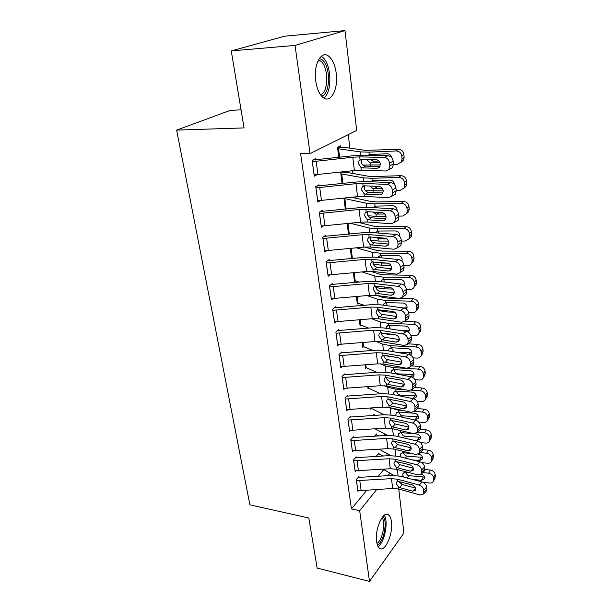 <?xml version="1.0" encoding="UTF-8"?>
<svg xmlns="http://www.w3.org/2000/svg" width="612" height="612" viewBox="0 0 612 612"><rect width="100%" height="100%" fill="white"/><g stroke="black" fill="none" stroke-linecap="round" stroke-linejoin="round"><path stroke-width="0.92" d="M376.64 541.582C374.582 528.829 383.701 509.429 388.811 515.067C390.142 516.306 391.014 518.517 391.42 521.707C393.348 534.146 384.527 553.562 379.195 547.985C377.918 546.791 377.061 544.657 376.64 541.582M315.723 80.914C313.283 64.78 321.224 49.985 328.636 56.159C332.553 59.364 335.078 65.079 336.225 73.302C338.474 89.077 330.801 103.826 323.182 97.599C319.426 94.539 316.94 88.977 315.723 80.914M387.159 455.772L386.876 453.469M384.703 435.545L384.497 433.809M382.202 414.898L382.064 413.758M379.654 393.822L379.585 393.294M355.962 198.265L355.786 196.842M352.956 173.487L352.619 170.733M349.888 148.15L348.251 134.632M398.756 489.042L403.912 533.06L369.495 581.4L359.672 510.676L376.717 489.539M241.052 109.854L230.403 110.336L176.623 130.111L249.887 504.846L308.823 518.004L317.138 568.066L369.495 581.4M176.623 130.111L244.05 127.908L231.267 50.903L284.603 36.2L345 30.6L356.704 130.433L310.062 153.597L295.038 45.418L345 30.6M376.694 434.895L376.571 433.931L374.452 436.31M356.36 457.868L356.222 456.866L353.56 459.872L355.212 471.798L355.954 470.942M371.331 408.357L370.627 409.114L370.497 408.112L371.293 408.342L384.053 414.76M350.798 417.231L350.653 416.191L347.907 419.044L349.628 431.468L350.477 430.557M366.267 367.567L365.463 368.355L365.035 364.936M345 374.881L344.854 373.802L342.016 376.487L343.814 389.439L344.801 388.475M361.026 325.102L360.101 325.921L359.336 319.877M338.956 330.725L338.803 329.593L335.873 332.087L337.74 345.612L338.91 344.579M355.595 280.847L354.501 281.704L353.376 272.807M332.645 284.618L332.484 283.44L329.455 285.735L331.406 299.857L332.821 298.74M347.149 223.594L348.488 234.197M326.051 236.446L325.882 235.215L322.746 237.288L324.788 252.052L326.548 250.836M341.856 171.941L340.7 172.592L342.085 183.585M343.76 171.727L343.814 172.171M319.15 186.063L318.974 184.778L315.731 186.599L317.865 202.052L320.153 200.698M310.062 153.597L300.614 153.734L351.441 508.939L366.833 490.204M378.193 476.373L383.762 469.595M315.585 160L315.402 158.676L312.097 160.367L314.285 176.18L316.947 174.741M340.685 147.125L340.524 145.855L337.51 147.393L338.773 157.391M322.639 211.545L322.47 210.283L319.28 212.234L321.369 227.335L323.358 226.058M343.929 198.135L345.329 209.174M329.386 260.804L329.218 259.595L326.135 261.783L328.139 276.219L329.707 275.056M352.81 258.012L351.984 258.616M350.301 248.48L351.586 258.654M335.835 307.92L335.674 306.765L332.698 309.167L334.611 322.983L335.889 321.912M358.334 303.208L357.332 304.042L356.391 296.598M342.009 353.04L341.856 351.931L338.979 354.524L340.808 367.758L341.886 366.764M363.673 346.553L362.809 347.348L362.212 342.651M347.93 396.278L347.784 395.214L344.992 397.984L346.752 410.667L347.67 409.734M368.822 388.169L368.072 388.934L367.797 386.753M353.606 437.756L353.468 436.738L350.768 439.661L352.451 451.84L353.246 450.96M374.246 415.357L374.123 414.37L372.968 415.617M359.06 477.574L358.923 476.595L356.306 479.67L357.921 491.359L358.617 490.526M379.088 454.058L378.966 453.109L376.548 455.94L376.625 456.529M387.878 475.708L389.928 473.16M231.267 50.903L295.038 45.418M351.441 508.939L359.672 510.676M312.281 161.69L352.787 157.238L359.703 156.879L384.282 157.414L387.939 155.7C390.808 156.091 392.552 157.934 393.179 161.239L389.546 162.991C388.911 159.671 387.151 157.812 384.282 157.414M312.763 160.023L353.116 155.746L363.429 155.196L387.939 155.7M314.101 174.871L354.394 170.534L361.264 170.213L385.728 171L388.865 169.516L389.829 165.722L389.546 162.991M361.585 159.327L361.118 161.851C361.562 164.047 362.748 165.431 364.675 166.013L365.364 166.112L362.656 167.872L377.137 168.315L379.608 167.13M389.829 165.722L393.455 163.955L393.179 161.239M393.455 163.955L392.491 167.734L389.454 169.226M379.976 166.533L365.364 166.112M362.656 167.872L360.935 167.351L358.433 163.565L359.007 160.818L360.04 159.763L361.661 159.327L376.189 159.671C378.461 159.992 379.845 161.469 380.358 164.1L379.585 167.16L377.137 168.315M362.885 165.079L380.381 164.919M393.485 164.421L397.471 164.268L401.503 161.736L402.069 158.753L404.134 157.085L403.568 160.053L401.212 162.211M337.671 148.67L360.254 151.875L368.952 152.151L396.125 150.942L398.236 149.328C401.365 149.512 403.247 151.21 403.874 154.423L404.134 157.085M337.939 147.171L343.623 147.255L365.41 150.368L398.236 149.328M379.953 162.555L370.161 162.869L366.756 159.74M367.835 155.287L369.977 154.492L387.174 153.75C389.584 153.88 391.083 155.18 391.665 157.651M403.874 154.423L401.809 156.075L402.069 158.753M401.809 156.075C401.174 152.847 399.276 151.133 396.125 150.942M370.803 159.548L372.348 160.811L374.246 161.201L378.943 161.01M315.907 187.892L355.97 183.669L362.817 183.386L387.159 184.434L390.762 182.583C393.6 183.026 395.321 184.862 395.941 188.098L392.361 189.972C391.741 186.721 390.005 184.878 387.159 184.434M316.71 186.048L356.268 182.009L366.481 181.58L390.762 182.583M317.689 200.767L357.538 196.651L364.339 196.414L388.566 197.699L391.749 196.222L392.636 192.635L392.361 189.972M364.522 185.819L364.186 188.037C364.614 190.179 365.785 191.548 367.697 192.153L368.378 192.26L365.716 194.165L380.067 194.899L382.714 193.514M392.636 192.635L396.209 190.745L395.941 188.098M396.209 190.745L395.321 194.318L392.56 195.794M382.99 192.987L368.378 192.26M365.716 194.165L364.01 193.621L361.539 189.881L362.067 187.295L363.145 186.209L364.744 185.819L379.142 186.461C381.383 186.821 382.76 188.282 383.265 190.868L382.554 193.752L380.067 194.899M319.456 213.496L359.076 209.488L365.854 209.289L389.966 210.811L393.508 208.845C396.324 209.335 398.029 211.155 398.634 214.322L395.115 216.327C394.503 213.144 392.789 211.308 389.966 210.811M320.489 211.492L359.351 207.675L369.457 207.369L393.508 208.845M321.193 226.08L360.606 222.179L367.345 222.018L391.351 223.77L394.564 222.309L395.383 218.928L395.115 216.327M367.414 211.691L367.177 213.619C367.598 215.707 368.761 217.069 370.65 217.696L371.323 217.811L368.715 219.853L382.928 220.871L385.713 219.295M395.383 218.928L398.902 216.916L398.634 214.322M398.902 216.916L398.075 220.289L395.566 221.735M385.92 218.828L371.323 217.811M368.715 219.853L367.024 219.287L364.584 215.6L365.058 213.16L366.175 212.043L367.758 211.698L382.026 212.624C384.252 213.014 385.606 214.475 386.103 217L385.445 219.731L382.928 220.871M365.402 190.699L383.265 190.883M396.193 190.554L400.118 190.454L404.165 187.93L404.677 185.122L406.697 183.309L406.184 186.102L404.019 188.19M340.853 173.839L363.283 177.832L371.905 178.291L398.802 177.442L400.868 175.675C403.974 175.889 405.832 177.572 406.444 180.716L406.697 183.309M341.442 172.179L346.729 172.377L368.37 176.241L374.108 176.539L400.868 175.675M382.454 188.588L373.091 188.764L369.855 186.048M370.359 181.741L372.915 180.586L389.936 180.073C392.407 180.249 393.899 181.596 394.403 184.113L394.426 184.541M406.444 180.716L404.417 182.514L404.677 185.122M404.417 182.514C403.79 179.354 401.923 177.664 398.802 177.442M375.233 186.576L380.641 186.882M367.98 215.73L376.212 216.396L385.965 216.266M398.817 216.097L402.704 216.044L406.758 213.534L407.217 210.895L409.206 208.944L408.747 211.568L406.728 213.588M343.967 198.464L366.244 203.192L374.789 203.834L401.418 203.322L403.446 201.417C406.513 201.669 408.349 203.329 408.961 206.405L409.206 208.944M351.479 197.309L371.27 201.532L376.954 201.952L403.446 201.417M384.734 214.016L375.944 214.07L373.091 212.043M375.217 206.145L373.068 207.422L375.791 206.091L392.644 205.785C395.084 205.992 396.561 207.323 397.058 209.786L397.043 210.719M408.961 206.405L406.965 208.348L407.217 210.895M406.965 208.348C406.353 205.25 404.501 203.574 401.418 203.322M375.975 205.984L375.584 207.575M319.365 58.431L321.927 59.632C330.901 65.691 330.602 94.233 321.629 96.16M320.527 94.776C328.705 92.603 328.805 66.547 320.589 61.032L318.431 59.976M323.733 97.974C332.561 92.481 331.635 63.419 322.279 56.992L321.262 56.312M378.109 546.577C384.573 542.569 388.674 521.493 384.282 515.227M383.005 516.413C387.909 520.98 383.67 542.714 377.382 544.932M376.954 543.38C382.408 540.587 385.965 522.403 382.033 517.63M322.914 238.527L362.113 234.717L368.822 234.595L392.713 236.584L396.201 234.495C398.986 235.031 400.676 236.844 401.265 239.942L397.8 242.061C397.203 238.948 395.505 237.119 392.713 236.584M324.13 236.37L362.365 232.759L372.371 232.56L396.201 234.495M324.62 250.828L363.612 247.126L370.283 247.034L394.059 249.245L397.31 247.806L398.068 244.601L397.8 242.061M370.252 236.982L370.099 238.626C370.512 240.669 371.66 242.015 373.534 242.658L374.2 242.788L371.637 244.953L385.728 246.238L388.62 244.486M398.068 244.601L401.526 242.474L401.265 239.942M401.526 242.474L400.768 245.664L398.496 247.072M388.758 244.089L374.2 242.788M371.637 244.953L369.969 244.372L367.552 240.73L367.988 238.428L369.135 237.288L370.711 236.982L384.841 238.183C387.044 238.611 388.39 240.065 388.872 242.536L388.268 245.121L385.728 246.238M326.303 262.992L365.089 259.389L371.721 259.335L395.39 261.76L398.825 259.565C401.587 260.138 403.254 261.944 403.844 264.981L400.432 267.207C399.835 264.155 398.16 262.341 395.39 261.76M327.649 260.704L365.31 257.277L375.217 257.193L398.825 259.565M327.971 275.017L366.542 271.514L373.152 271.498L396.714 274.13L399.988 272.723L400.692 269.685L400.432 267.207M373.045 261.699L372.96 263.068C373.366 265.072 374.498 266.404 376.357 267.069L377.015 267.207L374.498 269.494L388.459 271.032L391.428 269.112M400.692 269.685L404.096 267.452L403.844 264.981M404.096 267.452L403.392 270.473L401.334 271.827M391.519 268.775L377.015 267.207M374.498 269.494L372.846 268.89L370.459 265.302L370.857 263.122L372.027 261.967L387.595 263.16C389.775 263.627 391.106 265.065 391.581 267.482L391.022 269.93L388.459 271.032M370.597 240.202L379.004 241.09L388.482 241.074M401.38 241.059L405.228 241.059L409.29 238.565L409.703 236.079L411.654 233.998L411.241 236.469L409.352 238.428M350.293 223.265L369.143 227.993L377.612 228.812L403.974 228.62L405.963 226.585C409 226.861 410.82 228.505 411.417 231.52L411.654 233.998M358.464 222.401L374.1 226.264L379.731 226.792L405.963 226.585M386.685 238.871L378.744 238.818L376.411 237.471M377.788 231.114L375.845 232.353L378.599 231.022L395.283 230.923C397.701 231.152 399.162 232.468 399.651 234.878L399.552 236.232M411.417 231.52L409.459 233.593L409.703 236.079M409.459 233.593C408.854 230.563 407.026 228.903 403.974 228.62M378.621 231.022L378.392 232.866M373.228 264.139L381.727 265.233L390.808 265.333M403.889 265.47L407.699 265.509C409.589 265.463 410.943 264.636 411.761 263.038L412.136 260.704L414.049 258.493L413.674 260.819L412.174 262.556M350.339 248.472L351.51 257.736L354.118 258.402M356.475 247.852L371.974 252.251L380.373 253.23L406.475 253.353L408.418 251.188C411.432 251.494 413.23 253.123 413.811 256.068L414.049 258.493M364.637 247.034L376.862 250.453L382.454 251.088L408.418 251.188M387.404 263.145L381.475 263.015L379.953 262.364M380.312 255.541L378.576 256.726L381.345 255.403L397.861 255.502C400.263 255.747 401.702 257.055 402.183 259.412L401.954 261.125M413.811 256.068L411.899 258.264L412.136 260.704M411.899 258.264C411.302 255.303 409.497 253.666 406.475 253.353M381.268 255.403L381.115 257.002M329.616 286.921L367.988 283.509L374.559 283.524L398.014 286.362L401.396 284.067C404.127 284.687 405.779 286.477 406.353 289.445L402.994 291.779C402.413 288.795 400.753 286.99 398.014 286.362M331.069 284.511L368.195 281.268L378.002 281.283L401.396 284.067M331.245 298.687L369.418 295.367L375.952 295.42L399.307 298.465L402.604 297.08L403.247 294.204L402.994 291.779M375.791 285.858L375.753 286.982C376.158 288.94 377.275 290.256 379.119 290.937L379.769 291.09L377.298 293.492L391.129 295.275L394.151 293.202M403.247 294.204L406.605 291.863L406.353 289.445M406.605 291.863L405.955 294.724L404.096 296.032M394.212 292.911L379.769 291.09M377.298 293.492L375.653 292.865L373.297 289.323L373.664 287.265L374.858 286.102L390.28 287.579C392.445 288.076 393.761 289.507 394.227 291.87L393.707 294.196L391.129 295.275M375.898 285.85L376.112 287.648L384.397 288.856L392.927 289.048M406.345 289.338L410.117 289.422C412.021 289.392 413.375 288.581 414.171 286.982L414.515 284.779L416.397 282.453L416.053 284.641L414.775 286.225M353.422 272.807L354.402 280.571L359.42 282.117M362.029 271.957L374.751 275.981L383.074 277.114L408.915 277.534L410.828 275.247C413.804 275.576 415.586 277.19 416.16 280.082L416.397 282.453M370.673 271.346L379.578 274.115L385.116 274.857L410.828 275.247M380.794 281.619L381.245 280.564L383.319 279.302L400.393 279.531C402.765 279.806 404.188 281.092 404.662 283.402L404.257 285.437M416.16 280.082L414.278 282.392L414.515 284.779M414.278 282.392C413.697 279.493 411.907 277.871 408.915 277.534M403.384 284.787L404.601 284.519M383.877 279.248L384.191 282.017M332.859 310.322L370.826 307.094L377.336 307.178L400.577 310.422L403.905 308.02C406.613 308.678 408.25 310.46 408.816 313.367L405.504 315.8C404.93 312.877 403.293 311.087 400.577 310.422M334.397 307.798L371.01 304.722L380.725 304.845L403.905 308.02M334.45 321.836L372.226 318.699L378.698 318.814L401.839 322.249L405.152 320.895L405.756 318.171L405.504 315.8M378.491 310.368C378.882 312.288 379.991 313.589 381.819 314.293L382.462 314.446L380.029 316.962L393.746 318.974L396.79 316.756M405.756 318.171L409.053 315.731L408.816 313.367M409.053 315.731L408.456 318.447L406.781 319.693M396.828 316.519L382.462 314.446M380.029 316.962L378.407 316.32L376.074 312.824L376.411 310.873L377.627 309.703L392.912 311.447C395.054 311.975 396.354 313.398 396.821 315.716L396.339 317.919L393.746 318.974M378.507 310.513L387.013 311.975L394.755 312.227M408.701 312.686L412.48 312.808C414.401 312.801 415.747 311.998 416.527 310.406L416.841 308.326L418.684 305.885L418.371 307.958L417.292 309.397M356.429 296.598L357.232 302.94L364.27 305.357M367.07 295.588L377.459 299.199L385.713 300.477L411.302 301.18L413.184 298.778C416.129 299.138 417.889 300.737 418.455 303.56L418.684 305.885M377.352 295.604L382.225 297.271L387.717 298.113L398.863 298.404M400.447 298.442L413.184 298.778M383.395 305.212L383.862 303.881L385.95 302.619L402.857 303.039C405.205 303.33 406.613 304.608 407.079 306.864L406.467 309.175M418.455 303.56L416.611 305.992L416.841 308.326M416.611 305.992C416.038 303.147 414.27 301.548 411.302 301.18M403.384 307.951L407.064 307.744M386.44 302.58L387.151 305.725M336.026 333.226L373.603 330.174L380.052 330.319L403.086 333.945L406.36 331.452C409.046 332.14 410.66 333.915 411.218 336.761L407.959 339.285C407.393 336.424 405.771 334.642 403.086 333.945M337.633 330.587L373.771 327.68L383.387 327.894L406.36 331.452M337.587 344.487L374.972 341.527L381.383 341.703L404.318 345.505L407.646 344.196L408.204 341.611L407.959 339.285M381.161 333.249C381.551 335.124 382.653 336.424 384.458 337.135L385.101 337.304L382.707 339.92L396.293 342.154L399.353 339.813M408.204 341.611L411.455 339.079L411.218 336.761M411.455 339.079L410.897 341.649L409.39 342.835M399.368 339.614L385.101 337.304M382.707 339.92L381.1 339.262L378.79 335.812L379.096 333.961L380.335 332.783L395.482 334.795C397.609 335.353 398.894 336.768 399.353 339.04L398.902 341.129L396.293 342.154M381.146 332.989L389.569 334.596L395.842 334.871M410.943 335.529L414.791 335.697C416.718 335.705 418.065 334.917 418.83 333.326L419.113 331.36L420.926 328.812L420.643 330.771L419.717 332.079M359.374 319.869L360.001 324.842L368.753 328.131M371.706 318.745L380.113 321.92L388.299 323.343L413.643 324.314L415.487 321.805C418.401 322.187 420.146 323.771 420.704 326.54L420.926 328.812M383.885 319.586L393.309 320.979M404.731 321.407L415.487 321.805M385.965 328.292L386.424 326.693L388.536 325.439L405.274 326.035C407.6 326.349 408.992 327.611 409.451 329.83L408.571 332.377M420.704 326.54L418.891 329.08L419.113 331.36M418.891 329.08C418.325 326.295 416.573 324.704 413.643 324.314M399.628 330.404L409.459 330.48M388.957 325.4L390.249 328.958M339.132 355.633L376.326 352.757L382.707 352.963L405.534 356.949L408.762 354.363C411.425 355.09 413.024 356.85 413.567 359.649L410.361 362.258C409.803 359.451 408.196 357.683 405.534 356.949M340.785 352.902L376.472 350.14L385.996 350.447L408.762 354.363M340.655 366.657L377.658 363.865L384.015 364.102L406.735 368.263L410.078 366.986L410.361 362.258M383.785 355.649C384.168 357.485 385.254 358.762 387.044 359.489L387.679 359.665L385.33 362.388L398.794 364.828L401.847 362.38M410.598 364.53L413.804 361.906L413.567 359.649M413.804 361.906L413.284 364.354L411.922 365.471M401.847 362.205L387.679 359.665M385.33 362.388L383.732 361.715L381.452 358.303L381.735 356.551L382.99 355.373L397.999 357.63C400.103 358.211 401.38 359.619 401.824 361.853L401.411 363.834L398.794 364.828M384.267 355.22L393.309 356.804M413.069 357.875L417.055 358.097C418.991 358.119 420.337 357.347 421.079 355.763L421.339 353.897L423.122 351.25L422.066 354.287M362.258 342.643L362.717 346.293L372.93 350.447M376.043 341.45L382.714 344.158L390.823 345.726L415.931 346.958L417.736 344.342C420.628 344.747 422.349 346.308 422.9 349.024L423.122 351.25M408.051 343.875L417.736 344.342M388.528 350.883L388.934 349.024L391.053 347.777L407.638 348.542C409.948 348.878 411.325 350.125 411.777 352.298L411.555 353.82L410.56 355.059M422.9 349.024L421.125 351.671L421.339 353.897M421.125 351.671C420.566 348.939 418.83 347.371 415.931 346.958M391.428 347.746L393.776 351.785M396.783 352.305L411.792 352.749M342.169 377.573L378.981 374.85L385.308 375.125L407.929 379.455L411.119 376.785C413.75 377.543 415.334 379.295 415.869 382.033L412.71 384.734C412.159 381.98 410.568 380.22 407.929 379.455M343.86 374.743L379.111 372.134L388.543 372.524L411.119 376.785M343.661 388.368L380.289 385.728L386.585 386.027L409.107 390.525L412.457 389.286L412.71 384.734M386.348 377.566C386.723 379.363 387.794 380.633 389.569 381.375L390.204 381.559L387.893 384.374L401.243 387.021L404.272 384.474M412.939 386.952L416.099 384.244L415.869 382.033M416.099 384.244L415.617 386.577L414.393 387.625M404.264 384.313L390.204 381.559M387.893 384.374L386.31 383.686L384.053 380.32L384.313 378.652L385.583 377.482L400.462 379.976C402.551 380.588 403.813 381.987 404.249 384.168L403.866 386.057L401.243 387.021M415.089 379.746L419.266 380.014C421.217 380.06 422.555 379.302 423.282 377.726L423.519 375.959L425.271 373.213L424.353 376.043M365.073 364.936L365.379 367.315L376.847 372.318M380.259 363.765L385.254 365.938L393.302 367.628L418.164 369.113L419.947 366.397C422.808 366.833 424.514 368.378 425.057 371.033L425.271 373.213M411.402 365.899L419.947 366.397M391.022 372.731L391.389 370.88L393.524 369.64L409.956 370.574C412.236 370.926 413.597 372.165 414.049 374.292L413.85 375.737L412.404 377.222M425.057 371.033L423.305 373.779L423.519 375.959M423.305 373.779C422.754 371.102 421.041 369.549 418.164 369.113M393.883 370.138L396.14 373.389L397.877 373.878L414.064 374.544M345.145 399.047L381.59 396.492L387.847 396.813L410.277 401.48L413.414 398.726C416.022 399.521 417.591 401.258 418.126 403.943L415.005 406.728C414.469 404.027 412.893 402.275 410.277 401.48M346.866 396.125L381.697 393.661L391.045 394.136L413.414 398.726M346.606 409.619L382.867 407.133L389.102 407.493L411.432 412.312L414.783 411.119L415.005 406.728M388.857 399.032L392.674 402.994L390.402 405.901L403.629 408.739L406.628 406.108M415.227 408.9L418.348 406.108L418.126 403.943M418.348 406.108L417.897 408.326L416.795 409.313M406.613 405.947L392.674 402.994M390.402 405.901L388.834 405.198L386.6 401.87L386.838 400.286L388.123 399.123L402.872 401.839C404.937 402.482 406.184 403.866 406.62 406.008L406.261 407.806L403.629 408.739M416.986 401.143L421.438 401.48C423.389 401.541 424.728 400.799 425.432 399.238L425.654 397.563L427.367 394.717L426.572 397.356M367.835 386.746L367.98 387.924L380.549 393.753M384.413 385.721L387.748 387.266L395.727 389.087L405.221 389.745M411.532 390.188L420.36 390.8L422.104 387.993C424.942 388.444 426.625 389.974 427.161 392.583L427.367 394.717M414.561 387.48L422.104 387.993M393.462 394.036L393.807 392.277L395.949 391.053L412.22 392.147C414.485 392.514 415.831 393.738 416.267 395.819L416.091 397.196L413.995 398.886M427.161 392.583L425.439 395.421L425.654 397.563M425.439 395.421C424.904 392.797 423.206 391.259 420.36 390.8M396.278 391.366L398.511 394.579L400.233 395.069L416.275 395.895M348.052 420.084L384.137 417.675L390.341 418.05L412.572 423.03L415.67 420.207C418.248 421.025 419.801 422.754 420.329 425.394L417.254 428.247C416.726 425.6 415.166 423.864 412.572 423.03M349.804 417.078L384.229 414.745L393.493 415.296L415.67 420.207M349.49 430.435L385.392 428.102L391.565 428.507L413.704 433.64L417.063 432.485L417.254 428.247M391.336 420.199L395.092 423.986L392.858 426.977L405.978 430.007L408.931 427.298M417.476 430.374L420.543 427.513L420.329 425.394M420.543 427.513L420.13 429.616L419.128 430.55M408.908 427.13L395.092 423.986M392.858 426.977L391.305 426.266L389.094 422.976L389.316 421.469L390.601 420.314L405.228 423.252C407.278 423.909 408.518 425.294 408.946 427.39L408.609 429.104L405.978 430.007M418.761 422.089L423.558 422.494C425.524 422.578 426.847 421.852 427.543 420.299L427.742 418.707L429.433 415.778L428.729 418.241M388.628 407.393L398.098 410.094L402.979 410.484M414.576 411.409L422.502 412.044L424.223 409.145C427.031 409.619 428.698 411.134 429.226 413.689L429.433 415.778M417.56 408.625L424.223 409.145M395.849 414.913L396.171 413.23L398.313 412.021L414.439 413.268C416.68 413.651 418.019 414.859 418.447 416.91L418.279 418.21L415.143 419.931L414.033 419.84M429.226 413.689L427.536 416.611L427.742 418.707M427.536 416.611C427 414.049 425.325 412.519 422.502 412.044M398.626 412.167L400.837 415.334L402.535 415.839L418.44 416.818M350.906 440.686L386.631 438.422L392.782 438.85L414.821 444.136L417.874 441.229C420.429 442.086 421.966 443.807 422.487 446.385L419.45 449.315C418.929 446.722 417.384 444.993 414.821 444.136M352.673 437.595L386.715 435.392L395.887 436.027L417.874 441.229M352.313 450.83L387.863 448.634L393.983 449.093L415.923 454.517L419.281 453.416L419.45 449.315M393.776 440.969L397.463 444.549L395.26 447.624L408.273 450.822L411.172 448.061M419.671 451.396L422.701 448.466L422.487 446.385M422.701 448.466L422.311 450.47L421.408 451.342M411.134 447.877L397.463 444.549M395.26 447.624L393.723 446.898L391.535 443.646L391.741 442.216L393.042 441.068L407.538 444.205C409.573 444.893 410.797 446.263 411.218 448.328L410.904 449.958L408.273 450.822M420.39 442.591L425.638 443.088C427.604 443.187 428.928 442.468 429.601 440.938L429.785 439.424L431.445 436.402L430.825 438.705M375.164 428.874L387.404 435.346M393.011 428.844L401.273 430.756M417.369 432.194L424.606 432.845L426.296 429.861C429.073 430.351 430.726 431.85 431.246 434.359L431.445 436.402M420.283 429.333L426.296 429.861M373.335 415.219L374.881 415.472M398.588 436.662L398.481 433.755L400.638 432.569L416.619 433.954C418.838 434.352 420.153 435.553 420.582 437.557L420.429 438.804L417.3 440.487L413.054 440.089M431.246 434.359L429.586 437.373L429.785 439.424M429.586 437.373C429.058 434.849 427.398 433.342 424.606 432.845M400.929 432.554L403.117 435.675L404.8 436.18L420.543 437.312M353.698 460.867L389.079 458.748L395.168 459.229L417.024 464.799L420.031 461.823C422.571 462.71 424.093 464.416 424.598 466.948L421.607 469.947C421.094 467.407 419.564 465.686 417.024 464.799M355.48 457.707L389.14 455.626L398.236 456.33L420.031 461.823M355.075 470.812L390.288 468.754L396.347 469.259L418.103 474.966L421.461 473.91L421.607 469.947M396.178 461.318L399.781 464.692L397.624 467.843L410.514 471.217L413.368 468.402M421.821 471.99L424.804 468.983L424.598 466.948M424.804 468.983L424.445 470.896L423.634 471.714M413.314 468.188L399.781 464.692M397.624 467.843L396.094 467.101L393.929 463.896L394.12 462.527L395.421 461.394L409.803 464.738C411.815 465.441 413.024 466.803 413.444 468.83L413.146 470.383L410.514 471.217M421.821 462.649L427.681 463.253C429.647 463.376 430.963 462.672 431.621 461.157L431.789 459.711L433.426 456.613L432.875 458.771M379.279 449.262L390.64 455.558M420.146 452.574L426.663 453.224L428.323 450.157C431.077 450.669 432.715 452.153 433.227 454.617L433.426 456.613M422.647 449.606L428.323 450.157M375.837 434.757L379.7 435.92M401.089 457.049L400.478 455.397L400.753 453.867L402.91 452.704L412.037 453.553M433.227 454.617L431.59 457.707L431.789 459.711M431.59 457.707C431.077 455.236 429.433 453.737 426.663 453.224M412.419 459.903L419.419 460.629L422.532 458.977L422.67 457.799C422.249 455.825 420.941 454.639 418.746 454.226L418.524 454.203M403.209 452.689L405.343 455.603L407.011 456.116L422.601 457.394M356.436 480.649L391.473 478.661L397.509 479.188L419.174 485.033L422.142 481.996C424.659 482.906 426.166 484.605 426.671 487.091L423.718 490.151C423.213 487.657 421.699 485.951 419.174 485.033M358.227 477.414L391.527 475.455L400.531 476.228L422.142 481.996M357.791 490.388L361.141 490.587L392.659 488.468L398.664 489.019L420.237 495.001L423.588 493.983L423.718 490.151M398.55 481.254L402.061 484.436L399.934 487.665L412.718 491.191L415.51 488.338M423.925 492.155L426.87 489.08L426.671 487.091M426.87 489.08L426.533 490.908L425.799 491.673M415.433 488.085L402.061 484.436M399.934 487.665L398.42 486.907L396.278 483.732L396.454 482.432L397.762 481.315L412.021 484.842C414.01 485.568 415.211 486.923 415.624 488.912L415.349 490.396L412.718 491.191M422.877 482.256L429.678 483.021C431.644 483.159 432.952 482.47 433.594 480.971L433.755 479.594L435.362 476.419L434.872 478.439M383.173 469.251L393.761 475.379M422.8 472.548L428.683 473.191L430.312 470.047C433.044 470.574 434.665 472.043 435.17 474.461L435.362 476.419M424.827 469.458L430.312 470.047M378.277 453.92L383.67 456.024M403.599 477.046L402.727 475.042L402.987 473.581L405.144 472.433L410.43 472.954M435.17 474.461L433.564 477.628L433.755 479.594M433.564 477.628C433.051 475.203 431.422 473.726 428.683 473.191M421.286 474.162C423.236 474.728 424.384 475.884 424.72 477.62L424.59 478.752L421.492 480.359L412.052 479.303M405.45 472.426L407.531 475.142L409.183 475.662L424.613 477.077M314.155 174.871L312.327 161.69M360.04 159.763L359.703 156.879M361.264 170.213L360.935 167.351M354.394 170.534L352.787 157.238M317.942 174.642L316.136 161.438M368.952 152.151L369.227 154.599M360.254 151.875L360.644 155.203M361.225 160.237L361.608 163.458M370.161 162.869L370.436 165.294M337.717 148.662L338.818 157.383M338.543 148.708L339.622 157.292M374.246 161.201L370.926 162.907M317.735 200.767L315.953 187.892M363.145 186.209L362.817 183.386M364.339 196.414L364.01 193.621M357.538 196.651L355.97 183.669M321.491 200.583L319.724 187.685M321.239 226.08L319.502 213.496M366.175 212.043L365.854 209.289M367.345 222.018L367.024 219.287M360.606 222.179L359.076 209.488M324.957 225.927L323.235 213.328M371.905 178.291L372.173 180.685M363.283 177.832L363.719 181.542M364.293 186.453L364.66 189.605M373.091 188.764L373.358 191.135M340.899 173.839L342.131 183.577M341.718 173.9L342.927 183.485M377.107 186.981L373.84 188.817M374.789 203.834L375.057 206.175M366.244 203.192L366.726 207.277M367.284 212.081L367.644 215.156M375.944 214.07L376.212 216.396M344.013 198.464L345.367 209.174M344.831 198.54L346.155 209.09M379.448 212.456L376.694 214.131M324.666 250.828L322.96 238.527M369.135 237.288L368.822 234.595M370.283 247.034L369.969 244.372M363.612 247.126L362.113 234.717M328.346 250.713L326.663 238.389M328.017 275.025L326.349 262.992M372.027 261.967L371.721 259.335M373.152 271.498L372.846 268.89M366.542 271.514L365.089 259.389M331.658 274.941L330.006 262.892M377.612 228.812L377.872 231.099M369.143 227.993L369.663 232.43M370.206 237.127L370.558 240.133M378.744 238.818L379.004 241.09M347.195 223.587L348.534 234.189M347.976 223.502L349.314 234.113M381.047 237.861L379.486 238.887M380.373 253.23L380.626 255.464M371.974 252.251L372.532 257.017M373.075 261.691L373.366 264.177M381.475 263.015L381.727 265.233M351.12 248.395L352.313 257.859M382.821 262.663L382.209 263.091M331.291 298.687L329.661 286.921M374.858 286.102L374.559 283.524M375.952 295.42L375.653 292.865M369.418 295.367L367.988 283.509M334.894 298.641L333.288 286.86M383.074 277.114L383.319 279.302M374.751 275.981L375.34 281.069M384.168 286.821L384.397 288.856M354.187 272.73L355.197 280.709M334.496 321.843L332.905 310.33M377.627 309.703L377.336 307.178M378.698 318.814L378.407 316.32M372.226 318.699L370.826 307.094M338.069 321.82L336.493 310.292M385.713 300.477L385.95 302.619M377.459 299.199L378.086 304.585M378.66 309.481L378.79 310.621M386.853 310.59L387.013 311.975M357.186 296.529L358.02 303.093M405.236 308.417L405.549 308.02M337.633 344.495L336.072 333.226M380.335 332.783L380.052 330.319M381.383 341.703L381.1 339.262M374.972 341.527L373.603 330.174M341.167 344.51L339.629 333.226M388.299 323.343L388.536 325.439M380.113 321.92L380.779 327.596M381.36 332.591L381.421 333.096M389.484 333.838L389.569 334.596M360.124 319.801L360.782 325.01M407.232 331.673L407.913 330.748M340.7 366.665L339.178 355.641M382.99 355.373L382.707 352.963M384.015 364.102L383.732 361.715M377.658 363.865L376.326 352.757M344.204 366.71L342.697 355.664M390.823 345.726L391.053 347.777M382.714 344.158L383.403 350.118M363 342.582L363.49 346.476M409.206 354.463L410.224 353.002M343.707 388.375L342.207 377.573M385.583 377.482L385.308 375.125M386.585 386.027L386.31 383.686M380.289 385.728L378.981 374.85M347.172 388.444L345.696 377.635M393.302 367.628L393.524 369.64M385.254 365.938L385.981 372.157M365.808 364.867L366.144 367.514M411.172 376.793L412.496 374.789M346.644 409.627L345.183 399.055M388.123 399.123L387.847 396.813M389.102 407.493L388.834 405.198M382.867 407.133L381.59 396.492M350.087 409.726L348.641 399.139M395.727 389.087L395.949 391.053M387.748 387.266L388.505 393.738M368.562 386.692L368.745 388.13M413.115 398.664L414.714 396.125M400.233 395.069L399.414 395.849M349.529 430.443L348.098 420.092M390.601 420.314L390.341 418.05M391.565 428.507L391.305 426.266M385.392 428.102L384.137 417.675M352.933 430.565L351.517 420.199M398.098 410.094L398.313 412.021M390.188 408.158L390.969 414.867M415.143 419.931L416.887 417.017M402.535 415.839L401.342 417.032M352.351 450.837L350.951 440.694M393.042 441.068L392.782 438.85M393.983 449.093L393.723 446.898M387.863 448.634L386.631 438.422M355.725 450.983L354.34 440.824M400.424 430.68L400.638 432.569M392.59 428.744L393.386 435.568M417.3 440.487L419.021 437.488M404.8 436.18L403.27 437.771M355.121 470.819L353.744 460.874M395.421 461.394L395.168 459.229M396.347 469.259L396.094 467.101M390.288 468.754L389.079 458.748M358.464 470.988L357.102 461.035M402.75 451.258L402.91 452.704M395 449.346L395.757 455.841M419.419 460.629L421.102 457.547M407.011 456.116L405.198 458.09M357.829 490.396L356.482 480.657M397.762 481.315L397.509 479.188M398.664 489.019L398.42 486.907M392.659 488.468L391.473 478.661M361.141 490.587L359.81 480.841M405.045 471.538L405.144 472.433M397.356 469.519L398.075 475.715M421.492 480.359L423.152 477.207M409.183 475.662L407.118 477.987M388.811 515.067L385.751 514.424M359.007 160.811L361.355 159.334M392.491 167.734L388.865 169.516M368.348 155.295L369.946 154.492M401.503 161.736L403.568 160.053M362.067 187.295L364.148 185.849M395.321 194.318L391.749 196.222M365.058 213.16L366.894 211.767M398.075 220.289L394.564 222.309M370.52 181.749L372.609 180.609M404.165 187.93L406.184 186.102M406.758 213.534L408.747 211.568M317.88 61.101L320.42 60.917M367.988 238.428L369.602 237.096M400.768 245.664L397.31 247.806M370.857 263.122L372.28 261.86M403.392 270.473L399.988 272.723M409.29 238.565L411.241 236.469M411.761 263.038L413.674 260.819M373.664 287.265L374.911 286.072M405.955 294.724L402.604 297.08M381.245 280.564L382.806 279.432M414.171 286.982L416.053 284.641M376.411 310.873L377.512 309.756M408.456 318.447L405.152 320.895M383.862 303.881L385.254 302.802M416.527 310.406L418.371 307.958M379.096 333.961L380.067 332.92M410.897 341.649L407.646 344.196M386.424 326.693L387.671 325.676M418.83 333.326L420.643 330.771M381.735 356.551L382.584 355.58M413.284 364.354L410.078 366.986M388.934 349.024L390.051 348.06M421.079 355.763L422.861 353.101M384.313 378.652L385.063 377.757M415.617 386.577L412.457 389.286M391.389 370.88L392.391 369.969M423.282 377.726L425.026 374.972M386.838 400.286L387.503 399.46M417.897 408.326L414.783 411.119M393.807 392.277L394.702 391.428M425.432 399.238L427.153 396.385M389.316 421.469L389.898 420.704M420.13 429.616L417.063 432.485M396.163 413.23L396.974 412.434M427.543 420.299L429.226 417.361M391.741 442.216L392.261 441.504M422.311 450.47L419.281 453.416M398.481 433.755L399.208 433.013M429.601 440.938L431.261 437.917M394.12 462.527L394.579 461.876M424.445 470.896L421.461 473.91M400.753 453.867L401.403 453.178M431.621 461.157L433.25 458.051M396.454 482.432L396.859 481.828M426.533 490.908L423.588 493.983M402.987 473.581L403.568 472.931M433.594 480.971L435.201 477.788"/></g></svg>
